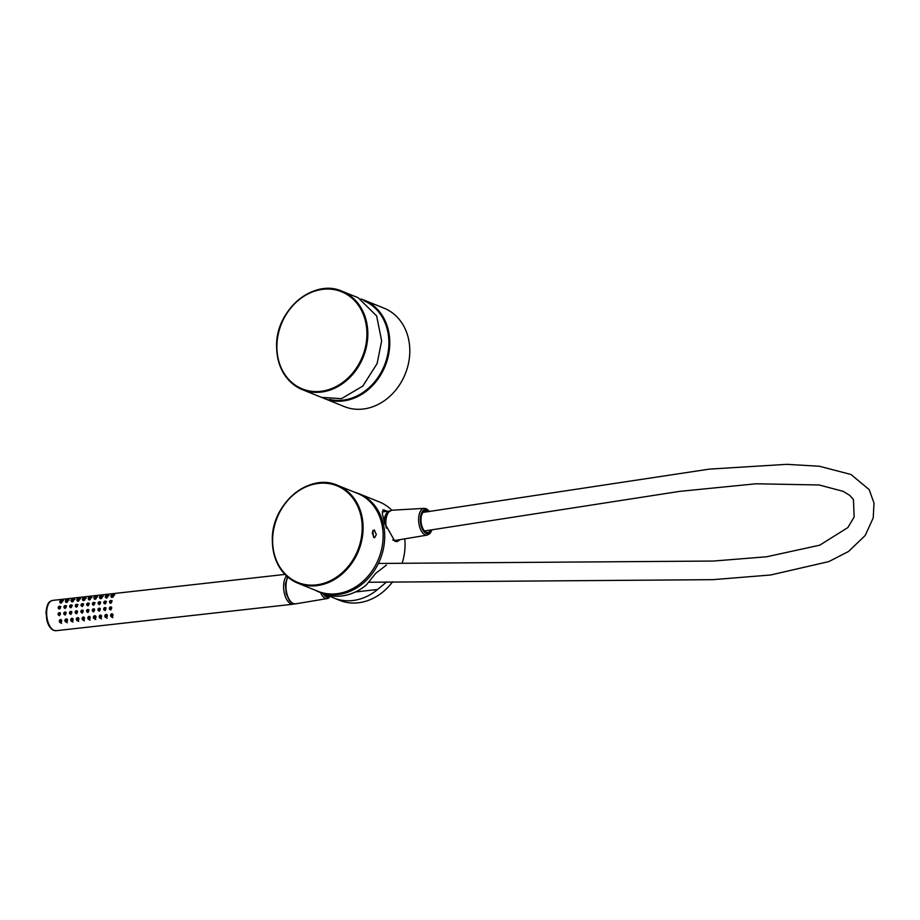<?xml version="1.0" encoding="UTF-8"?>
<svg xmlns="http://www.w3.org/2000/svg" width="920" height="920" viewBox="0 0 920 920"><rect width="100%" height="100%" fill="white"/><g stroke="black" fill="none" stroke-linecap="round" stroke-linejoin="round"><path stroke-width="1.38" d="M400.384 539.568L397.118 541.615L394.887 541.282L384.721 523.296L382.352 513.785L383.387 509.784L387.447 511.324M315.261 590.203A53.061 44.252 -68 0 0 319.251 592.112A53.061 44.252 -68 0 0 337.858 594.573A53.061 44.252 -68 0 0 383.41 548.78A53.061 44.252 -68 0 0 358.995 493.718A53.061 44.252 -68 0 0 354.798 492.303M319.251 592.112L322.782 593.538A53.061 44.252 -68 0 0 341.389 595.999A53.061 44.252 -68 0 0 366.355 584.936L375.671 573.378L386.423 565.064M386.745 581.854L377.625 589.478A53.061 44.252 112 0 1 352.659 600.542A53.061 44.252 112 0 1 334.052 598.081A53.061 44.252 112 0 1 330.591 596.47M334.052 598.081L339.606 600.334A53.061 44.252 -68 0 0 358.214 602.795A53.061 44.252 -68 0 0 392.633 581.75M402.201 563.005A53.061 44.252 -68 0 0 404.777 538.844M391.851 510.232A53.061 44.252 -68 0 0 379.35 501.94L358.995 493.718M385.813 511.508A16.583 8.337 83.6 0 0 383.893 510.312A16.583 8.337 83.6 0 0 382.777 510.002M355.373 591.974L377.625 589.478M384.916 523.963A13.926 7.003 -96.4 0 1 385.342 518.661A13.926 7.003 -96.4 0 1 386.653 514.843M382.168 511.934A14.593 7.337 83.6 0 1 382.444 511.888L389.562 511.094A14.593 7.337 83.6 0 0 384.456 518.397A14.593 7.337 83.6 0 0 384.077 521.111M276.678 345.552A53.061 44.252 -68 0 0 302.381 389.643L321.574 397.405L341.492 398.659L362.802 386.078L377.119 363.572L381.639 340.929L376.648 315.951L358.179 297.747L342.113 291.249A53.061 44.252 -68 0 0 276.678 345.391M374.06 537.613L372.255 532.91L374.256 529.874L376.326 534.554L374.612 537.694M272.412 539.2A52.796 44.033 112 0 1 337.525 485.323L357.535 493.407A52.796 44.033 112 0 1 383.111 537.291A52.796 44.033 112 0 1 317.998 591.318L297.976 583.234A52.796 44.033 112 0 1 272.4 539.35M372.796 530.506L373.554 537.268M409.791 352.303A53.061 44.252 -68 0 0 384.088 308.2L364.067 300.115A53.061 44.252 112 0 1 389.769 344.218A53.061 44.252 112 0 1 342.93 400.982A53.061 44.252 112 0 1 324.323 398.509A53.061 44.252 112 0 1 322.909 397.9L344.344 406.594A53.061 44.252 -68 0 0 409.791 352.303M430.767 530.104A10.948 5.508 -96.4 0 1 427.8 532.507A10.948 5.508 -96.4 0 1 425.983 532.128A10.948 5.508 -96.4 0 1 420.992 520.478A10.948 5.508 -96.4 0 1 425.373 510.761A10.948 5.508 -96.4 0 1 427.179 511.129A10.948 5.508 -96.4 0 1 428.065 511.727M329.256 595.481A10.948 5.508 -96.4 0 1 327.957 595.964A10.948 5.508 -96.4 0 1 324.426 594.147M81.972 612.72A1.322 1.104 112 0 1 82.041 610.132A1.322 1.104 112 0 1 81.972 612.72M82.007 611.098L81.995 611.754L82.007 611.098M87.665 612.076A1.322 1.104 112 0 1 87.734 609.5A1.322 1.104 112 0 1 87.665 612.076M87.71 610.466L87.573 611.098L87.71 610.466M99.061 610.811A1.322 1.104 112 0 1 99.13 608.223A1.322 1.104 112 0 1 99.061 610.811M99.107 609.189L98.969 609.822L99.107 609.189M93.368 611.443A1.322 1.104 112 0 1 93.426 608.856A1.322 1.104 112 0 1 93.368 611.443M93.403 609.833L93.391 610.477L93.403 609.833M59.19 615.261A1.322 1.104 112 0 1 59.248 612.685A1.322 1.104 112 0 1 59.19 615.261M59.225 613.651L59.098 614.284L59.225 613.651M106.524 598.034A1.529 1.276 112 0 1 106.605 595.067A1.529 1.276 112 0 1 106.524 598.034M106.559 596.873L106.685 596.24L106.559 596.873M99.222 604.348A1.322 1.104 112 0 1 99.279 601.76A1.322 1.104 112 0 1 99.222 604.348M99.256 602.738L99.245 603.382L99.256 602.738M93.518 604.981A1.322 1.104 112 0 1 93.587 602.404A1.322 1.104 112 0 1 93.518 604.981M93.564 603.37L93.426 604.003L93.564 603.37M76.429 606.901A1.322 1.104 112 0 1 76.498 604.313A1.322 1.104 112 0 1 76.429 606.901M76.475 605.279L76.337 605.912L76.475 605.279M72.346 601.864A1.529 1.276 112 0 1 72.427 598.885A1.529 1.276 112 0 1 72.346 601.864M72.381 600.702L72.392 600.047L72.381 600.702M59.34 608.81A1.322 1.104 112 0 1 59.409 606.222A1.322 1.104 112 0 1 59.34 608.81M59.386 607.188L59.363 607.844L59.386 607.188M100.832 598.678A1.529 1.276 112 0 1 100.901 595.7A1.529 1.276 112 0 1 100.832 598.678M100.866 597.517L100.878 596.861L100.866 597.517M87.826 605.624A1.322 1.104 112 0 1 87.895 603.037A1.322 1.104 112 0 1 87.826 605.624M87.871 604.003L87.848 604.658L87.871 604.003M60.49 622.506A1.529 1.276 112 0 1 60.559 619.539A1.529 1.276 112 0 1 60.49 622.506M60.513 621.345L60.639 620.712L60.513 621.345M112.228 597.402A1.529 1.276 112 0 1 112.297 594.423A1.529 1.276 112 0 1 112.228 597.402M112.251 596.24L112.389 595.608L112.251 596.24M70.575 613.996A1.322 1.104 112 0 1 70.644 611.409A1.322 1.104 112 0 1 70.575 613.996M70.621 612.375L70.483 613.007L70.621 612.375M70.736 607.533A1.322 1.104 112 0 1 70.805 604.946A1.322 1.104 112 0 1 70.736 607.533M70.782 605.923L70.76 606.567L70.782 605.923M104.754 610.167A1.322 1.104 112 0 1 104.823 607.591A1.322 1.104 112 0 1 104.754 610.167M104.799 608.557L104.662 609.189L104.799 608.557M100.36 618.044A1.529 1.276 112 0 1 100.429 615.077A1.529 1.276 112 0 1 100.36 618.044M100.383 616.883L100.521 616.25L100.383 616.883M104.914 603.716A1.322 1.104 112 0 1 104.983 601.128A1.322 1.104 112 0 1 104.914 603.716M104.96 602.094L104.823 602.726L104.96 602.094M110.618 603.071A1.322 1.104 112 0 1 110.676 600.495A1.322 1.104 112 0 1 110.618 603.071M110.653 601.461L110.515 602.094L110.653 601.461M65.044 608.166A1.322 1.104 112 0 1 65.101 605.59A1.322 1.104 112 0 1 65.044 608.166M65.079 606.556L64.952 607.188L65.079 606.556M89.435 599.943A1.529 1.276 112 0 1 89.516 596.976A1.529 1.276 112 0 1 89.435 599.943M89.47 598.782L89.481 598.138L89.47 598.782M77.579 620.597A1.529 1.276 112 0 1 77.648 617.619A1.529 1.276 112 0 1 77.579 620.597M77.602 619.436L77.74 618.803L77.602 619.436M66.182 621.874A1.529 1.276 112 0 1 66.251 618.895A1.529 1.276 112 0 1 66.182 621.874M66.206 620.712L66.228 620.057L66.206 620.712M76.279 613.352A1.322 1.104 112 0 1 76.337 610.776A1.322 1.104 112 0 1 76.279 613.352M76.314 611.742L76.188 612.375L76.314 611.742M78.05 601.22A1.529 1.276 112 0 1 78.12 598.253A1.529 1.276 112 0 1 78.05 601.22M78.073 600.058L78.212 599.426L78.073 600.058M110.457 609.534A1.322 1.104 112 0 1 110.515 606.947A1.322 1.104 112 0 1 110.457 609.534M110.492 607.913L110.365 608.545L110.492 607.913M94.668 618.688A1.529 1.276 112 0 1 94.737 615.71A1.529 1.276 112 0 1 94.668 618.688M94.691 617.527L94.702 616.871L94.691 617.527M83.743 600.587A1.529 1.276 112 0 1 83.812 597.609A1.529 1.276 112 0 1 83.743 600.587M83.777 599.426L83.904 598.793L83.777 599.426M66.654 602.496A1.529 1.276 112 0 1 66.723 599.529A1.529 1.276 112 0 1 66.654 602.496M66.688 601.335L66.815 600.702L66.688 601.335M88.964 619.321A1.529 1.276 112 0 1 89.044 616.354A1.529 1.276 112 0 1 88.964 619.321M88.998 618.159L89.125 617.527L88.998 618.159M95.139 599.311A1.529 1.276 112 0 1 95.209 596.344A1.529 1.276 112 0 1 95.139 599.311M95.162 598.149L95.3 597.517L95.162 598.149M83.271 619.953A1.529 1.276 112 0 1 83.34 616.986A1.529 1.276 112 0 1 83.271 619.953M83.294 618.792L83.317 618.148L83.294 618.792M64.883 614.629A1.322 1.104 112 0 1 64.941 612.042A1.322 1.104 112 0 1 64.883 614.629M64.918 613.019L64.906 613.663L64.918 613.019M82.133 606.257A1.322 1.104 112 0 1 82.19 603.681A1.322 1.104 112 0 1 82.133 606.257M82.168 604.647L82.041 605.279L82.168 604.647M111.757 616.768A1.529 1.276 112 0 1 111.826 613.801A1.529 1.276 112 0 1 111.757 616.768M111.78 615.606L111.791 614.962L111.78 615.606M60.961 603.129A1.529 1.276 112 0 1 61.03 600.162A1.529 1.276 112 0 1 60.961 603.129M60.984 601.967L61.007 601.323L60.984 601.967M106.053 617.412A1.529 1.276 112 0 1 106.133 614.433A1.529 1.276 112 0 1 106.053 617.412M106.087 616.25L106.214 615.618L106.087 616.25M71.875 621.23A1.529 1.276 112 0 1 71.956 618.263A1.529 1.276 112 0 1 71.875 621.23M71.909 620.068L72.036 619.436L71.909 620.068M366.907 335.282A52.394 43.7 112 0 1 320.666 391.334A52.394 43.7 112 0 1 276.908 345.345A52.394 43.7 112 0 1 323.15 289.294A52.394 43.7 112 0 1 366.907 335.282M302.381 389.643A53.061 44.252 -68 0 0 367.816 335.351A53.061 44.252 -68 0 0 342.113 291.249C313.927 278.219 276.115 309.626 276.586 345.471C276.851 367.046 285.453 381.777 302.381 389.643M363.089 529.207A52.796 44.033 112 0 1 297.976 583.234C281.14 575.391 272.584 560.74 272.308 539.269C271.848 503.608 309.465 472.351 337.525 485.323A52.796 44.033 112 0 1 363.089 529.207M362.181 529.138A52.129 43.481 112 0 1 316.169 584.901A52.129 43.481 112 0 1 272.63 539.154A52.129 43.481 112 0 1 318.653 483.379A52.129 43.481 112 0 1 362.181 529.138M360.939 299.023A53.061 44.252 112 0 1 364.067 300.115L360.939 299.011M363.883 300.759A52.394 43.7 112 0 1 387.538 355.223A52.394 43.7 112 0 1 342.608 400.2A52.394 43.7 112 0 1 329.475 399.429M432.055 529.931L429.95 533.577L427.179 535.106A13.455 6.773 -96.4 0 1 424.764 534.669A13.455 6.773 -96.4 0 1 418.646 518.19A13.455 6.773 -96.4 0 1 424.189 508.369L392.115 510.209A15.191 7.636 83.6 0 0 385.859 521.295A15.191 7.636 83.6 0 0 386.296 528.183M431.71 529.977A12.133 6.106 -96.4 0 1 425.925 533.278A12.133 6.106 -96.4 0 1 420.405 518.42A12.133 6.106 -96.4 0 1 427.248 509.99A12.133 6.106 -96.4 0 1 429.145 511.577M392.736 539.879A15.191 7.636 83.6 0 0 395.497 540.385L393.104 540.201M287.88 577.139A15.191 7.636 83.6 0 0 287.12 594.492A15.191 7.636 83.6 0 0 295.642 603.842L292.767 603.474L289.489 600.794L286.2 593.733L285.384 584.062L287.558 576.863M329.222 597.632A13.455 6.773 -96.4 0 1 327.324 598.552A13.455 6.773 -96.4 0 1 320.62 592.664M330.533 595.723A12.133 6.106 -96.4 0 1 323.138 593.676M56.143 630.706L53.613 630.338C50.496 628.831 48.254 625.554 46.908 620.482L46 612.398C47.403 600.921 49.99 601.577 52.75 600.38A15.249 7.67 83.6 0 0 46.667 614.387A15.249 7.67 83.6 0 0 54.084 630.395A15.249 7.67 83.6 0 0 56.143 630.706L293.112 604.198A15.249 7.67 -96.4 0 1 291.053 603.888A15.249 7.67 -96.4 0 1 284.004 591.41A15.249 7.67 -96.4 0 1 286.465 575.885M424.499 530.955L679.65 491.372L756.033 483.782L819.145 484.978L843.099 491.315L849.723 495.362L853.438 499.468L854.139 516.994L847.872 527.562L819.72 545.192L766.647 556.772L713.322 561.05L378.396 563.454M422.855 512.428L709.343 469.119L786.772 464.335L819.398 466.256L850.942 474.478L869.158 489.578L874 503.033L873.218 517.903L865.225 535.44L848.539 551.471L828.77 561.614L770.661 574.988L712.793 579.669L368.483 582.256M392.115 510.209C387.297 511.968 384.974 515.752 385.158 521.582L385.169 524.779M424.189 508.369L426.719 508.944L429.548 511.52M427.179 535.106L395.497 540.385M331.062 595.803L327.324 598.552L295.642 603.842M293.112 604.198L294.365 603.888M52.75 600.38L284.958 574.413M81.397 612.605L82.374 613.145M82.386 610.155L83.168 610.362M87.101 611.972L88.078 612.513M88.09 609.523L88.86 609.73M98.486 610.696L99.463 611.236M99.475 608.246L100.257 608.453M92.793 611.328L93.771 611.88M93.782 608.879L94.553 609.086M58.615 615.158L59.593 615.698M59.604 612.708L60.375 612.915M107.007 595.091L109.077 595.643M98.647 604.233L99.348 604.635M99.636 601.795L100.74 602.082M92.954 604.877L93.656 605.268M93.943 602.428L95.047 602.715M75.865 606.786L76.567 607.177M76.854 604.336L77.959 604.624M72.829 598.92L74.899 599.46M58.776 608.695L59.478 609.086M59.765 606.245L60.869 606.544M101.315 595.734L103.385 596.275M87.251 605.509L87.963 605.9M88.239 603.06L89.343 603.359M59.823 622.38L61.594 623.369M112.712 594.458L114.77 594.998M70.012 613.881L70.978 614.422M71.001 611.432L71.771 611.639M70.161 607.418L70.874 607.821M71.15 604.981L72.254 605.268M104.19 610.052L105.167 610.604M105.179 607.614L105.949 607.809M99.705 617.918L101.476 618.907M104.351 603.601L105.052 603.991M105.328 601.151L106.432 601.438M110.043 602.956L110.745 603.359M111.032 600.519L112.136 600.806M64.469 608.062L65.17 608.453M65.458 605.613L66.562 605.9M89.918 597.011L91.988 597.551M76.912 620.471L78.683 621.46M65.527 621.736L67.298 622.736M75.704 613.237L76.682 613.789M76.693 610.799L77.464 610.995M78.522 598.276L80.592 598.828M109.882 609.419L110.86 609.96M110.871 606.97L111.642 607.177M94.012 618.55L95.772 619.551M84.226 597.644L86.296 598.184M67.137 599.553L69.207 600.093M88.308 619.194L90.079 620.183M95.623 596.367L97.681 596.907M82.616 619.827L84.387 620.827M64.308 614.514L65.285 615.066M65.297 612.076L66.067 612.271M81.558 606.142L82.259 606.544M82.547 603.704L83.651 603.991M111.101 616.641L112.873 617.63M61.433 600.196L63.503 600.737M105.397 617.285L107.168 618.274M71.219 621.103L72.99 622.092"/></g></svg>
